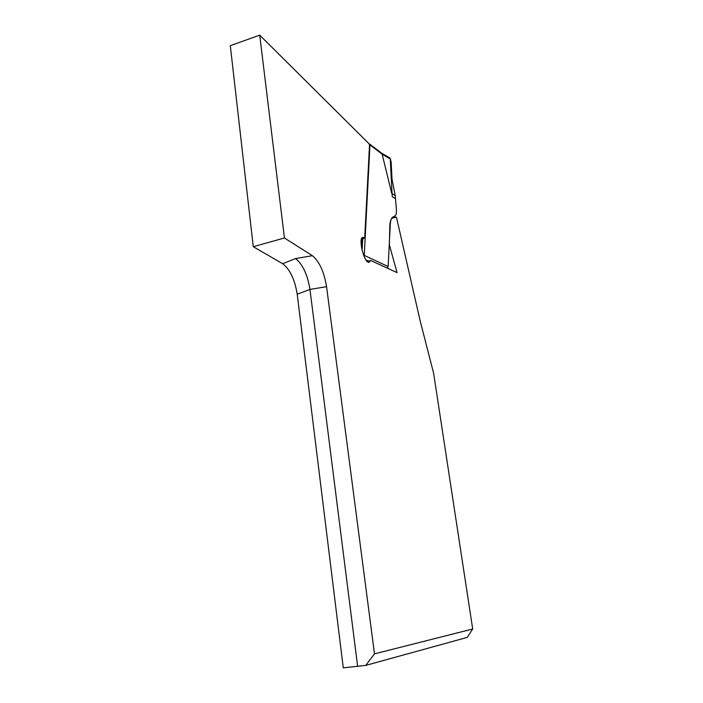 <?xml version="1.0" encoding="UTF-8"?>
<svg xmlns="http://www.w3.org/2000/svg" width="703" height="703" viewBox="0 0 703 703"><rect width="100%" height="100%" fill="white"/><g stroke="black" fill="none" stroke-linecap="round" stroke-linejoin="round"><path stroke-width="1.05" d="M369.057 143.763L259.706 35.15L230.303 45.677L253.265 246.691L282.668 263.722L295.524 258.563L312.413 255.699C319.347 261.437 324.065 271.762 326.561 286.666L374.488 653.86L472.697 628.992L433.593 373.126L420.253 321.227L396.448 217.236L392.942 217.921C391.017 218.396 389.972 221.225 389.796 226.41L389.383 244.916L397.063 272.623L370.745 260.505L368.926 262.386C363.741 262.694 357.722 236.375 363.223 237.403L364.69 238.001L369.523 144.95L369.057 143.763M259.706 35.15L284.443 237.992L312.413 255.699M472.697 628.992L467.275 637.393L365.718 665.398L343.275 667.85L297.202 294.206C294.794 279.451 289.944 269.284 282.668 263.722M284.443 237.992L253.265 246.691M393.188 216.902L396.448 217.236M370.745 260.505L367.221 261.428M361.368 239.407L364.69 238.001M365.718 665.398L374.488 653.86M357.651 666.462L309.961 289.425C307.501 274.539 302.685 264.249 295.524 258.563M382.16 154.221L390.27 159.001L392.054 193.51L395.227 195.636L392.046 179.362L391.132 161.813L389.831 157.99M395.227 195.636L396.343 208.633C396.668 212.657 396.246 215.065 395.095 215.856L392.801 217.122C391.272 218.027 390.429 220.698 390.253 225.127L388.135 266.507L387.344 268.151M364.049 256.261L364.268 255.391L388.135 266.507M392.265 196.62L392.054 193.51L392.265 196.62L395.446 198.729M382.151 154.185L391.703 193.334M381.298 152.946L382.142 154.15L369.971 144.932L364.268 255.391M369.971 144.932L369.031 143.728M390.701 159.326L389.506 157.762M363.943 237.614L361.887 238.176M326.561 286.666L309.961 289.425L297.202 294.206M391.993 217.825L392.942 217.921M368.548 261.085L365.991 259.917M362.704 238.835L362.089 250.365M361.544 247.834L362.019 239.134M363.223 237.403L362.405 237.623M369.725 144.115L381.316 152.92M389.33 157.683L381.193 152.876"/></g></svg>
